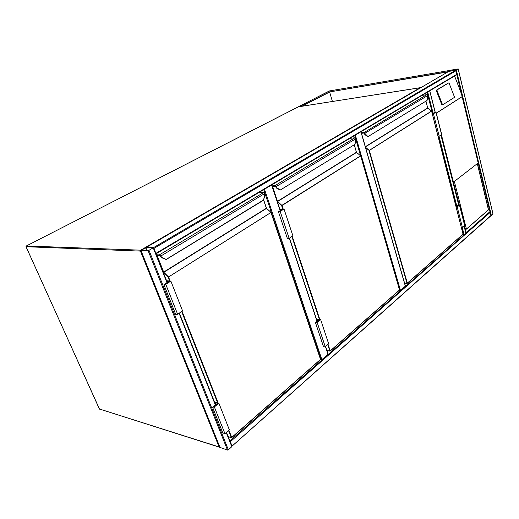 <?xml version="1.0" encoding="UTF-8"?>
<svg xmlns="http://www.w3.org/2000/svg" width="519" height="519" viewBox="0 0 519 519"><rect width="100%" height="100%" fill="white"/><g stroke="black" fill="none" stroke-linecap="round" stroke-linejoin="round"><path stroke-width="0.78" d="M264.469 189.227L321.877 359.654L320.294 359.751M327.917 353.906L325.426 346.549M321.877 359.654L327.995 354.269M355.359 135.102L400.473 290.426L398.994 290.582M405.255 285.898L360.926 131.787M400.473 290.426L405.333 286.151M231.857 446.178L231.837 446.69L228.341 449.804L227.484 450.064L219.985 447.404M148.142 250.768L153.403 247.68L146.215 247.453L140.844 250.456L148.142 250.768L227.484 450.064M153.034 247.991L145.891 247.641L141.252 250.294L148.473 250.573L153.034 247.991M155.784 253.428L153.702 248.153M448.461 71.453L455.734 70.26L458.219 68.93L450.953 70.13L448.461 71.453L455.734 70.26L456.233 70.629L456.843 74.665L156.05 253.772M456.233 70.629L154.052 248.316L153.507 247.706M154.052 248.316L155.96 253.869M455.734 70.26L153.403 247.68L146.17 247.453L448.643 71.466M492.966 214.003L490.935 215.755M455.877 70.175L457.855 69.014L450.81 70.214L448.74 71.369L455.877 70.175M231.818 445.821L230.079 441.422M489.968 211.862L490.961 215.729L232.097 446.106M231.961 446.191L491.11 215.366M229.93 441.053L232.064 445.789M427.293 92.265L429.46 90.968M427.131 92.356L429.615 90.877M465.854 233.141L464.122 226.329M229.885 440.929L465.9 233.323M461.651 227.731L463.525 235.068L462.163 235.055M447.865 71.914L329.948 91.882L302 106.226M450.336 70.331L329.344 90.961L450.356 70.325L448.098 71.778M448.066 71.654L329.948 91.882M329.889 91.688L301.623 106.285M301.604 106.2L298.678 106.745M329.63 92.045L332.413 101.452M298.555 106.765L329.331 90.974L298.626 106.667M466.445 229.126L488.541 209.78L477.383 163.576L454.359 181.429L466.445 229.126M442.331 104.228L442.941 104.656L454.235 97.514L454.333 96.657L449.201 83.403L448.604 82.969L437.16 89.852L437.05 90.728L442.331 104.228L441.708 104.423L442.824 104.689L442.318 104.851M441.708 104.423L436.434 90.935L436.531 90.066L448.085 83.15M465.913 233.063L489.962 211.629L456.804 74.684M454.592 76.001L461.365 93.621M437.154 89.858L436.537 90.066L437.154 89.858M489.962 211.629L466.049 232.934M466.425 229.054L488.444 209.786L477.298 163.641M260.006 191.887L260.246 192.588M260.304 191.706L260.596 192.568M156.316 254.777L159.288 254.9L161.896 257.372L166.281 259.461M263.152 200.224L166.041 259.481L161.597 257.69L159.151 255.367L156.504 255.251M263.386 200.321L166.346 259.422M169.635 281L168.15 277.23L163.219 272.216L156.77 255.893L156.933 255.296L159.164 255.393L160.137 256.341L160.605 256.159L264.761 193.529L264.567 193.094L264.742 195.3L263.457 200.276M228.885 430.232L231.721 437.433L320.528 359.395L270.963 212.511L168.15 277.23L271.035 212.414L266.617 208.404L270.853 212.31M160.339 255.698L159.93 255.984M165.937 259.442L161.578 257.69L161.896 257.372M160.086 256.237L161.578 257.69L165.95 259.455M214.542 402.115L218.888 403.218L214.353 406.948L212.576 407.24L215.859 404.145L215.288 404.003M218.888 403.218L229.353 429.823L224.935 433.657L223.157 433.884M214.704 402.517L218.239 403.419L214.042 406.87L213.03 407.032L216.507 403.951L216.773 404.625M216.507 403.951L215.132 403.594M168.532 282.362L168.344 281.895L166.988 281.778M166.696 281.026L170.174 281.317L164.419 284.542L168.344 281.895M166.58 280.747L170.861 281.103L165.775 284.341L163.933 284.743L167.663 282.109L167.105 282.064M175.792 314.611L177.634 314.261L182.578 310.9L170.861 281.103M350.935 137.736L351.078 138.203M351.168 137.593L351.344 138.177M272.092 185.841L274.836 185.692L277.029 187.878L280.286 190.025M280.364 189.986L354.886 144.386L280.228 190.045M355.865 138.696L355.723 138.365M275.836 186.327L275.641 186.905L274.733 186.081L275.472 186.581M354.892 144.503L355.878 138.735L275.66 186.898L276.744 188.17L275.589 186.788M282.764 209.034L281.642 205.647L281.914 205.329L360.621 155.823M279.949 189.96L276.744 188.17L277.029 187.878M316.441 318.99L320.606 319.477L317.128 322.338L315.461 322.591L317.933 320.301L316.83 320.171M320.606 319.477L328.644 343.76L325.244 346.705L323.577 346.887M316.525 319.243L320.028 319.652L316.811 322.299L315.863 322.442L318.504 320.126L318.705 320.742M318.504 320.126L316.746 319.918M281.953 210.124L281.817 209.702L280.052 209.747M279.903 209.28L283.419 209.196L278.878 211.668L281.817 209.702M279.845 209.105L284.016 209.008L280.176 211.454L278.456 211.817L281.214 209.897L280.111 209.923M287.429 238.662L289.141 238.364L292.898 235.814L284.016 209.008M422.862 94.899L422.946 95.237M423.05 94.789L423.16 95.211M361.341 132.799L363.56 132.546L364.5 133.078L367.958 136.633M368.029 136.594L427.02 100.478L367.913 136.653M365.006 134.655L364.513 134.012M427.02 100.595L427.812 95.483L364.338 133.591M404.567 283.082L406.98 283.231L368.964 150.575L431.555 111.06M364.5 133.078L363.715 133.065L364.143 133.299M367.627 136.523L365.181 134.778L365.447 134.512M433.093 113.739L432.275 113.596M432.333 113.836L433.028 113.499M432.359 113.927L433.456 113.791L436.018 112.078L432.249 113.505M438.088 136.354L439.184 136.244L433.456 113.791M439.184 136.244L441.695 134.447L436.025 112.104M456.136 207.023L457.22 206.997L459.575 204.94L458.095 205.167L455.974 206.387M457.22 206.997L462.507 227.731L464.816 225.596L459.587 204.973M461.423 227.731L462.507 227.731M456.104 206.886L457.096 206.86L459.237 205.031L458.394 205.161L456.85 206.867M456.752 206.51L456.006 206.523M219.245 447.151L99.382 408.985L219.096 446.95L140.435 251.092L26.06 246.726L99.311 408.829M298.516 106.778L26.313 245.974L140.714 250.171L420.215 87.685L298.276 106.856M420.422 87.711L298.367 106.804L26.216 246.045M26.028 246.635L26.313 245.974L25.995 246.7L99.551 409.167M140.967 250.275L140.435 251.092L141.045 250.949M219.673 446.865L219.096 446.95L219.758 447.086M321.118 359.888L263.717 189.675M316.947 321.112L289.336 238.234M280.13 210.584L271.599 184.985M399.799 290.64L399.617 290.024M360.549 155.668L355.989 139.974M355.398 137.937L354.685 135.504M149.076 250.476L228.341 449.804M153.287 248.004L166.949 282.563M179.087 313.275L215.223 404.671M226.232 432.528L231.837 446.69M140.973 250.502L220.114 447.722M145.547 247.751L146.643 250.508M145.891 247.641L147.039 250.521M457.083 74.165L156.018 253.285M448.682 71.453L146.215 247.453M493.005 214.159L458.16 68.995M491.402 215.58L456.357 70.059M451.005 70.999L450.81 70.214M450.764 71.045L450.583 70.286M230.423 441.643L490.358 212.239M458.679 204.908L440.929 135.05M435.117 112.156L429.732 90.968M464.142 234.873L462.319 227.731M456.83 206.212L438.99 136.263M433.131 113.278L427.74 92.155M456.201 206.387L438.315 136.328M432.483 113.473L427.098 92.376M462.241 96.631L436.304 113.207M441.41 134.726L459.205 204.83M464.563 225.947L466.237 232.531M436.291 113.142L462.254 96.547M448.604 82.969L447.988 83.176M437.05 90.728L436.434 90.935M231.734 437.595L320.47 359.596L231.746 437.523M271.035 212.414L266.5 208.43L163.822 272.293L168.461 276.867L170.167 281.045M182.059 311.251L218.181 403.036M157.653 255.497L157.231 255.75L163.68 272.073L266.377 208.236L263.594 200.023M159.268 255.536L156.933 255.296M264.567 193.094L263.561 192.439L258.683 192.672M159.151 255.367L159.288 254.9L263.769 192.465M228.185 436.635L231.299 437.562L228.529 430.543M217.643 402.9L181.656 311.523M264.223 192.705L264.599 193.074M263.607 199.971L266.448 208.145L263.639 199.841M270.983 212.498L320.58 359.265L271.041 212.427M264.781 193.522L264.82 195.397L263.516 200.036M163.511 272.657L163.68 272.073L163.219 272.216M156.77 255.893L157.231 255.484M159.164 255.393L159.534 255.549M214.353 406.948L224.935 433.657M213.218 406.656L213.413 407.143M164.795 284.581L164.659 284.243M177.634 314.261L165.775 284.341M330.227 351.026L399.552 290.089L330.246 350.948M329.876 351.039L326.964 350.591M328.047 344.279L330.227 350.87L399.617 289.894L360.666 155.921L282.038 205.524L283.199 209.027M292.229 236.262L319.788 319.38M399.552 290.089L360.718 155.869L356.54 152.43L277.62 201.515L282.038 205.524L281.642 205.647L277.451 201.93M273.111 186.386L272.618 186.684L277.496 201.327L356.43 152.255L354.295 144.957M274.875 186.276L272.222 186.224M275.271 186.34L276.64 188.144L280.072 190.025M355.716 138.352L354.769 137.807L349.923 138.339M274.999 186.282L274.836 185.692L354.886 137.807M326.944 350.539L329.85 350.987L327.723 344.558M319.354 319.328L291.873 236.508M356.618 152.489L360.627 155.843M354.354 144.918L356.404 152.177M277.393 201.748L277.282 201.417M272.404 186.775L272.663 186.418M317.128 322.338L325.244 346.705M315.98 322.202L316.09 322.539M289.141 238.364L280.176 211.454M407.305 283.277L462.954 234.354L407.324 283.205M407.026 283.322L404.593 283.173M365.402 146.916L427.786 108.114L431.607 111.163L369.32 150.458L407.318 283.127L463.026 234.166L431.587 111.105M365.499 147.24L369.32 150.458L365.681 147.87M365.35 146.715L427.688 107.965L425.976 101.302M363.618 133.078L361.496 133.318L363.637 133.085M427.669 95.133L426.78 94.679L422.064 95.373L426.852 94.672M361.445 133.143L363.488 132.909L426.78 94.679L427.714 95.113L427.838 96.936M363.696 133.078L361.438 133.117M365.058 134.752L367.783 136.627M463.052 234.108L431.646 111.124L427.838 108.16M426.015 101.276L427.675 107.907M434.896 112.72L434.805 112.37M441.585 134.609L435.908 112.227M459.484 205.135L464.726 225.804M458.394 205.161L458.524 205.686M219.433 447.209L219.784 447.144M328.099 354.01L325.575 346.42M317.103 320.982L289.505 238.117M280.299 210.474L271.774 184.881M405.404 285.982L361.036 131.722M153.54 247.745L167.228 282.381M179.36 313.087L215.476 404.463M226.479 432.314L231.999 446.295M140.844 250.456L219.972 447.612M456.843 74.665L156.024 253.81M493.044 214.055L458.225 68.943M465.952 233.2L464.187 226.271M458.757 204.888L441.007 134.998M435.194 112.136L429.803 90.903M462.208 96.19L490.059 211.733M258.709 192.659L263.594 192.426L264.846 193.464L264.826 195.371M264.82 195.397L263.574 200.094M231.377 437.666L228.224 436.726M159.32 255.569L157.251 255.478M159.482 255.575L161.519 257.671M212.576 407.24L223.176 433.923M175.805 314.637L163.933 284.743M349.942 138.326L354.788 137.801L355.781 138.32L355.917 140.364M355.911 140.39L354.944 144.451M329.948 351.11L326.983 350.649M274.908 186.289L272.702 186.412M276.666 188.157L279.994 190.006M315.461 322.591L323.597 346.932M287.442 238.701L278.456 211.817M427.831 96.962L427.053 100.537M407.078 283.361L404.606 283.205M367.861 136.659L365.071 134.758"/></g></svg>

